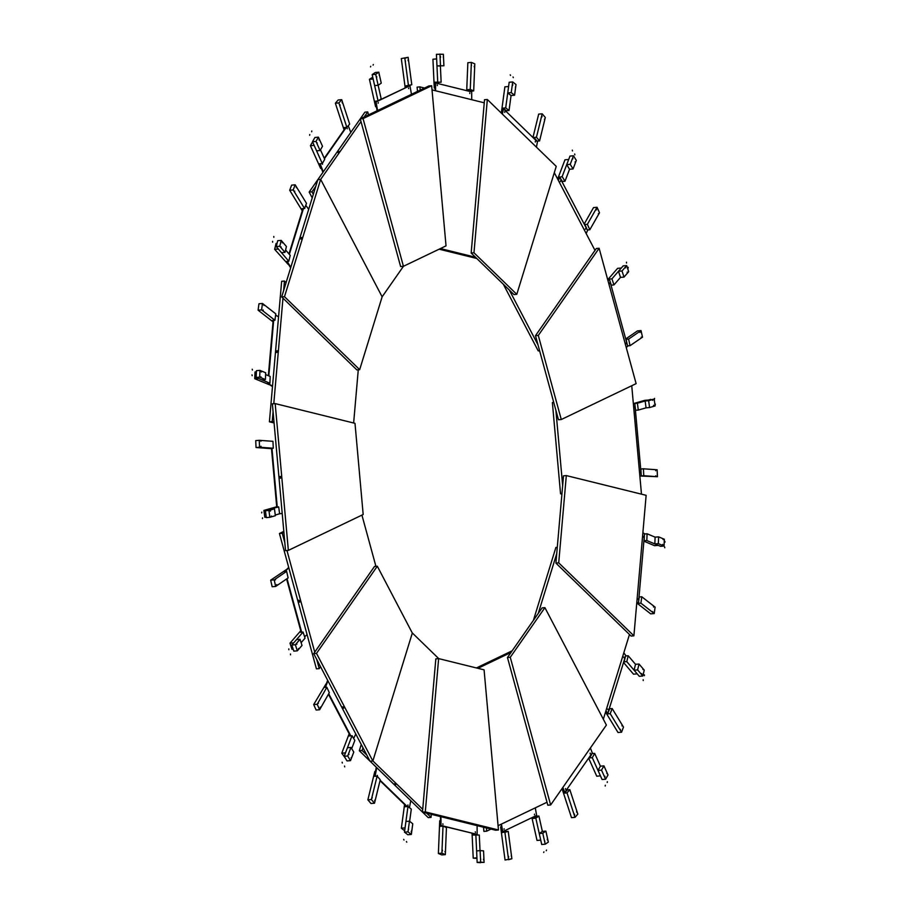 <?xml version="1.0" encoding="UTF-8"?>
<svg xmlns="http://www.w3.org/2000/svg" width="917" height="917" viewBox="0 0 917 917"><rect width="100%" height="100%" fill="white"/><g stroke="black" fill="none" stroke-linecap="round" stroke-linejoin="round"><path stroke-width="1.38" d="M631.744 385.736L641.476 494.16M553.627 402.013L552.378 402.62L560.551 493.793L561.915 494.125M552.378 402.62L553.765 402.494M562.66 485.632L555.897 410.312M560.551 493.793L561.949 493.678M634.438 407.629L634.404 406.839M633.338 403.572L634.816 403.423L641.327 475.946L639.848 476.095M640.226 471.991L640.261 472.656M634.816 403.423L633.338 403.56M652.812 399.583L652.709 400.374M634.828 403.434L637.395 403.216L638.301 410.071L646.049 407.847L645.144 400.993L654.188 399.101L655.093 405.956L649.568 407.538L646.049 407.847L645.144 400.993L648.651 400.695L649.568 407.538M648.651 400.695L654.188 399.101M653.569 405.291L653.466 406.082M638.301 410.071L635.641 410.289L635.011 405.52M633.704 403.526L644.743 400.351L648.457 400.041L637.395 403.216M655.758 470.753L655.517 470.008M641.143 473.825L640.914 469.011L643.425 468.793L643.745 475.705L657.455 476.702L657.134 469.791L643.425 468.793L643.745 475.705L641.327 475.912M656.022 476.519L655.781 475.763M640.547 476.026L657.455 476.702L657.134 469.791L643.425 468.793M554.304 172.671L594.995 250.387M503.33 284.236L538.245 350.913L539.632 350.798M538.004 344.861L509.302 290.036M560.436 181.532L560.539 180.787M558.327 180.351L559.725 177.348L587.568 230.511L586.169 233.514M585.539 228.585L585.459 229.204M559.725 177.348L558.075 179.858M572.712 157.965L572.896 158.779M559.29 177.382L562.155 176.603L564.987 181.245L569.56 169.255L566.717 164.624L569.984 156.073L573.492 155.775L576.323 160.406L573.068 168.957L569.56 169.255L566.717 164.624L570.236 164.326L573.068 168.957M570.236 164.326L573.492 155.775M575.074 161.828L575.257 162.641M564.987 181.245L562.327 181.463L559.496 176.832M557.639 179.044L564.964 159.81L568.678 159.489L562.155 176.603M596.428 209.901L596.314 209.065M587.384 224.298L589.826 229.754L599.5 212.744L597.059 207.288L587.384 224.298L589.826 229.754L587.327 229.961L584.874 224.516L587.384 224.298L597.059 207.288L593.54 207.586L584.186 224.046M598.469 214.452L598.354 213.615M417.487 91.413L417.097 87.138L419.906 86.897L424.525 88.043M432.033 89.889L484.245 102.807M439.14 249.183L476.806 258.491M420.204 90.118L419.906 86.897M475.51 257.241L440.424 248.564M437.386 85.59L437.214 84.834M435.575 90.772L435.552 82.966L471.693 91.906L471.728 99.712M469.699 92.904L469.836 93.545M435.552 82.966L435.071 90.645M435.094 83.011L435.059 82.186L441.146 82.209L440.389 66.081L436.962 65.829L436.423 54.309L443.37 54.263L443.908 65.783L436.962 65.829L443.908 65.783M440.481 65.531L439.942 54.011M443.358 57.553L443.312 56.705M440.458 56.499L440.504 57.347M441.146 82.209L435.059 82.186M438.486 82.427L438.544 83.711M435.059 88.089L434.268 88.032L432.927 59.227L436.641 58.917L437.718 81.957M434.268 88.032L435.059 87.963M470.261 89.453L473.688 90.898L474.8 63.846L471.372 62.402L470.261 89.453L473.688 90.898L471.178 91.115L467.75 89.671L470.261 89.453L471.372 62.402L467.853 62.7L466.707 90.668M471.178 91.115L471.155 91.769M467.704 90.921L467.75 89.671M339.496 151.511L337.972 152.52L337.765 151.649L339.531 151.58L338.006 152.612L337.8 151.752L338.006 152.612M337.972 152.52L337.765 151.649M364.209 116.963L367.728 111.92L364.92 112.161L309.167 192.066L311.975 191.825L315.769 186.392M360.255 118.855L363.063 118.614L431.655 85.728L428.847 85.969L360.255 118.855L400.614 266.538L403.434 266.308L382.137 296.81L320.663 179.411L317.844 179.652L281.679 296.925L284.488 296.695L320.663 179.411L361 121.56M309.167 192.066L312.227 197.889M313.305 194.358L311.975 191.825M367.728 111.92L368.531 114.889M322.497 164.292L322.463 163.49M348.242 125.767L350.787 132.403M323.254 171.88L320.4 164.452L320.95 163.673M324.435 158.675L346.248 127.406M347.165 128.128L347.199 128.793M320.446 163.707L319.895 164.498L322.922 172.362M345.743 127.452L324.251 158.263M317.053 143.648L317.167 142.869M318.428 137.183L322.509 146.273L320.09 150.526L316.583 150.824L312.491 141.734L314.909 137.481L318.428 137.183L316.01 141.436L312.491 141.734L314.909 137.481M320.09 150.526L316.01 141.436M319.07 140.106L319.185 139.327M319.941 164.441L319.632 163.776L322.291 163.558L324.71 159.306L320.469 149.861M321.374 168.35L320.629 168.419L310.416 145.688L312.571 141.894M310.416 145.688L314.13 145.367L322.291 163.558M340.15 104.962L339.978 105.684L340.15 104.962M344.769 128.85L344.356 127.566L346.855 127.36L349.664 124.116L341.697 99.678L338.889 102.91L346.855 127.36L349.664 124.116L341.697 99.678L338.889 102.91L335.37 103.208L338.178 99.976L341.697 99.678M342.488 102.257L342.316 102.979L342.488 102.257M344.07 129.859L335.37 103.208M277.794 350.764L276.842 352.529L277.851 350.798L276.063 350.913L276.785 352.495M283.628 290.597L284.465 281.049L281.657 281.29L269.415 421.809L272.223 421.568L273.083 411.756M273.782 403.709L282.975 298.185M269.415 421.809L274.08 422.955M274 422.003L272.223 421.568M358.272 369.78L353.641 422.989M284.465 281.049L286.093 282.631M275.627 315.104L278.55 316.858M272.509 386.275L268.177 383.363M268.83 375.89L273.667 320.377M267.684 383.409L272.475 386.607M273.163 320.423L268.349 375.683M261.116 377.655L260.944 376.853M259.97 370.376L265.689 372.783L265.403 379.546L261.895 379.844L256.175 377.437L256.451 370.674L259.97 370.376L259.683 377.139L256.175 377.437L256.451 370.674M265.403 379.546L259.683 377.139M261.356 372.015L261.173 371.213M267.661 383.627L269.907 383.226L270.183 376.463L265.609 374.537M269.323 384.716L254.754 378.721L255.029 371.958L256.405 371.832M254.754 378.721L258.468 378.4L269.907 383.226M263.122 309.969L263.236 310.806M273.117 321.03L272.418 320.48L274.928 320.274L275.788 313.866L262.468 303.47L261.597 309.877L274.928 320.274L275.788 313.866L262.468 303.47L261.597 309.877L258.09 310.175L258.961 303.768L262.468 303.47M263.844 304.627L263.958 305.464M273.037 321.844L258.09 310.175M298.277 600.646L300.019 600.497L299.584 602.16L298.541 600.222M299.63 602.114L300.065 600.452L298.323 600.601M284.832 542.692L282.253 533.247L279.433 533.488L316.434 668.86L319.242 668.619L316.732 659.438M314.737 652.125L286.964 550.509M283.811 531.39L279.433 533.488M320.56 666.739L319.242 668.619M361.928 515.113L375.924 566.328M282.253 533.247L283.915 532.445M285.072 571.486L288.798 567.715M301.659 632.18L287.032 578.673M307.069 634.598L304.616 636.822M288.706 567.382L284.568 571.52M286.597 578.959L301.154 632.226M298.483 649.408L298.438 648.56M293.818 651.127L291.824 645.018L296.512 639.619L300.019 639.321L295.343 644.72L297.337 650.829L293.818 651.127L291.824 645.018L295.343 644.72M297.337 650.829L302.014 645.43L300.019 639.321M296.821 644.319L296.776 643.47M301.12 642.702L305.052 638.175L303.057 632.065L300.398 632.283L300.982 631.607M293.188 649.179L291.984 649.282L289.99 643.172L293.704 642.863L303.057 632.065M300.753 630.758L289.99 643.172M276.739 584.542L276.705 585.378M275.662 586.444L272.154 586.742L270.675 580.163L274.194 579.865L275.662 586.444L288.11 577.928L286.631 571.348L274.194 579.865L275.662 586.444L288.11 577.928L286.631 571.348L284.511 571.302M275.501 579.063L275.478 579.888M285.978 569.847L270.675 580.163M395.754 783.829L395.697 784.688L394.012 783.978L395.754 783.829L395.697 784.688M395.777 783.726L395.72 784.585L395.777 783.726L394.023 783.955M366.8 755.035L362.123 750.496L359.315 750.736L369.952 761.076M370.124 761.236L422.485 812.061M422.599 812.164L428.228 817.632L431.036 817.391L426.692 813.173M422.726 809.321L372.875 760.938M361.252 744.455L359.315 750.736M431.311 814.319L431.036 817.391M412.226 632.879L438.75 658.635M362.123 750.496L362.972 747.733M407.927 804.931L407.973 805.734M375.947 776.195L375.236 775.507L376.715 767.632M407.251 806.57L380.131 780.252M410.77 800.69L409.452 807.682M377.391 776.011L377.357 775.335M376.302 767.231L374.744 775.553L375.454 776.24M380.028 780.688L406.747 806.616M411.653 831.753L411.355 831.077L411.653 831.753M407.824 834.745L404.489 832.155L405.933 821.472L409.452 821.173L407.996 831.857L411.332 834.447L407.824 834.745L404.489 832.155L407.996 831.857M411.332 834.447L412.776 823.764L409.452 821.173M408.569 828.911L408.466 829.702M411.24 831.868L411.355 831.077M409.635 821.323L411.297 809.115L407.962 806.513L405.303 806.742L405.486 805.401M404.672 830.779L401.359 828.2L405.062 827.879L407.962 806.513M404.569 804.507L401.359 828.2M374.629 800.209L374.87 800.954M374.514 803.212L370.995 803.51L367.866 799.842L371.385 799.544L374.514 803.212L380.246 779.771L377.116 776.103L371.385 799.544L374.514 803.212L380.246 779.771L377.116 776.103L374.617 776.309L374.789 775.599M372.015 797.148L372.268 797.893M375.512 771.461L374.801 771.518L367.866 799.842M547.025 802.237L498.069 825.701M491.031 829.083L486.709 831.157L483.901 831.398L483.523 827.226M512.122 650.818L476.416 667.943M477.94 668.321L510.987 652.468M486.709 831.157L486.411 827.948M534.531 814.113L534.439 814.846M535.287 807.866L536.628 815.419L502.745 831.662L501.404 824.108M504.052 829.381L504.132 828.762M500.934 824.337L502.745 831.662M547.678 839.364L547.449 839.995L547.678 839.364M545.225 844.213L541.718 844.511L539.253 833.542L542.371 831.41L545.879 831.111L542.772 833.244L545.225 844.213L548.343 842.081L545.879 831.111M544.675 840.958L544.847 841.772M547.449 839.995L547.266 839.193M542.772 833.244L539.253 833.542L542.371 831.41L538.921 816.061L535.815 818.182L540.732 840.121L537.018 840.442L531.917 817.677M536.124 815.66L536.262 816.279L538.921 816.061M535.815 818.182L533.155 818.411L536.262 816.279M533.155 818.411L532.88 817.219M508.224 831.352L504.912 832.304L508.557 859.71L511.881 858.759L508.224 831.352L502.401 832.521L505.726 831.57L508.224 831.352L511.881 858.759L505.049 860.008L500.636 826.905L501.347 826.698M502.401 832.521L502.287 831.708M501.381 826.836L500.636 826.905M505.554 830.321L505.726 831.57M629.463 634.495L603.329 719.237M533.419 620.305L555.885 547.46L557.284 547.334M538.302 613.313L556.745 553.547M623.847 657.031L624.019 657.787M623.824 652.801L625.703 655.414L607.833 713.357L605.954 710.744M607.982 709.724L607.845 709.093M605.793 711.26L607.833 713.357M642.92 668.688L642.966 669.536M642.817 676.012L639.298 676.31L634.083 670.189L635.515 664.321L639.034 664.023L637.602 669.891L642.817 676.012L644.25 670.144L639.034 664.023M641.728 673.571L641.774 674.419M637.602 669.891L634.083 670.189L635.515 664.321L628.214 655.758L626.781 661.615L637.212 673.857L633.498 674.178L623.526 662.475M625.532 655.953L628.214 655.758M626.781 661.615L624.122 661.845L625.554 655.987M622.013 725.932L622.047 725.106M612.166 708.543L610.206 713.678L621.543 732.213L623.491 727.078L612.166 708.543L610.206 713.678L607.696 713.884L609.656 708.749L612.166 708.543L623.491 727.078L621.543 732.213L618.024 732.511L605.541 712.085M620.385 730.219L620.419 729.382M561.284 419.516L558.476 419.757L535.494 335.679L596.314 248.507L599.122 248.266L636.123 383.638L561.284 419.516L538.302 335.439L599.122 248.266M535.494 335.679L538.302 335.439M609.805 283.72L609.633 282.963M607.971 280.636L609.427 279.318L627.698 346.202L626.242 347.52M626.036 343.061L626.185 343.703M609.037 279.353L607.879 280.304M625.543 266.996L625.589 267.844M609.289 279.055L611.948 278.825L613.943 284.935L620.488 277.381L618.494 271.272L623.182 265.873L626.689 265.575L628.684 271.684L624.007 277.083L620.488 277.381L618.494 271.272L622.013 270.974L624.007 277.083M622.013 270.974L626.689 265.575M627.205 272.085L627.251 272.934M613.943 284.935L611.284 285.164L609.679 280.247M607.719 279.731L617.599 268.349L621.302 268.028L611.948 278.825M639.963 332.481L639.997 331.656M627.262 344.609L626.082 339.313L628.592 339.095L630.059 345.675L642.508 337.158L641.029 330.578L628.592 339.095L630.059 345.675L627.618 345.881M641.189 337.96L641.224 337.135M625.726 338.958L637.521 330.877L641.029 330.578L628.592 339.095M516.787 294.334L513.978 294.575L471.166 253.023L484.52 99.735L487.328 99.495L556.241 166.378L516.787 294.334L473.974 252.783L487.328 99.495M471.166 253.023L473.974 252.783M504.751 112.436L504.717 111.633M502.401 114.121L503.399 108.802L537.442 141.86L536.445 147.167M535.299 141.356L535.333 142.032M503.399 108.802L501.977 113.708M512.374 84.651L512.672 85.327L512.374 84.651M502.94 108.848L503.043 108.114L505.703 107.885L509.038 110.487L511.067 95.528L507.731 92.926L509.176 82.255L512.695 81.945L516.019 84.547L514.575 95.23L511.067 95.528L507.731 92.926L511.239 92.628L514.575 95.23M511.239 92.628L512.695 81.945M515.446 87.493L515.56 86.702M512.775 84.536L512.672 85.327M509.038 110.487L506.379 110.716L503.043 108.114M506.379 110.716L506.253 111.587M501.324 113.078L504.889 86.84L508.603 86.519L505.703 107.885M542.073 116.814L541.832 116.069M536.445 137.252L539.574 140.92L545.317 117.479L542.188 113.811L536.445 137.252L539.574 140.92L537.075 141.138L533.946 137.47L536.445 137.252L542.188 113.811L538.68 114.109L532.949 137.493M544.675 119.875L544.434 119.13M533.74 138.261L533.946 137.47M397.072 101.982L395.422 102.555M431.655 85.728L446.029 245.871L403.434 266.308L363.063 118.614M378.148 103.254L378.251 102.521M377.586 110.556L376.05 101.947L409.945 85.705L411.469 94.302M408.638 87.986L408.558 88.605M377.666 100.973L375.546 101.993L377.116 110.774M409.945 85.705L378.859 100.411M376.337 77.039L376.578 76.409L376.337 77.039M375.592 101.97L375.42 101.168L378.079 100.939L381.185 98.818L378.148 85.281L374.629 85.59L372.176 74.621L375.282 72.489L378.801 72.191L375.683 74.323L372.176 74.621L375.282 72.489M375.683 74.323L378.148 85.292L381.254 83.16L378.801 72.191M379.351 75.446L379.168 74.632M376.578 76.409L376.761 77.211M376.383 106.67L375.592 106.739L369.448 79.32L372.749 77.177M369.448 79.32L373.162 79.011L378.079 100.939M406.151 87.321L405.967 85.889L411.79 84.719L408.134 57.312L404.821 58.275L408.466 85.671L411.79 84.719L408.134 57.312L401.302 58.573L408.134 57.312M405.199 87.78L401.302 58.573M302.129 237.56L300.833 239.016L300.386 237.709L302.083 237.457M300.833 239.016L300.386 237.709M300.879 239.085L300.444 237.778L300.879 239.085L302.106 237.492M281.679 296.925L356.862 369.906L359.67 369.666L284.488 296.695M382.137 296.821L359.67 369.666M305.762 205.27L308.685 209.351M290.815 267.294L287.159 261.379M289.336 254.341L303.447 208.583M304.845 208.285L304.696 207.643M286.654 261.425L290.655 267.81M302.942 208.618L288.97 253.917M281.095 247.716L281.06 246.868M281.21 240.392L286.425 246.513L284.992 252.37L281.485 252.679L276.269 246.558L277.702 240.69L281.21 240.392L279.777 246.26L276.269 246.558L277.702 240.69M284.992 252.37L279.777 246.26M282.298 242.833L282.253 241.985M286.505 261.918L288.786 261.242L290.219 255.385L285.588 249.951M288.328 264.566L274.642 249.321L276.074 243.452L277.037 243.372M274.642 249.321L278.355 249L288.786 261.242M294.689 191.091L294.655 191.917M302.621 209.672L302.025 208.698L304.536 208.491L306.496 203.356L295.159 184.821L293.199 189.945L304.536 208.491L306.496 203.356L295.159 184.821L293.199 189.945L289.692 190.243L291.652 185.119L295.159 184.821M296.317 186.816L296.283 187.641M302.266 210.818L289.692 190.243M281.118 476.462L280.407 478.273L279.387 476.611L281.118 476.462L279.387 476.611M280.419 478.261L281.175 476.462L279.444 476.611L281.175 476.462M272.372 403.835L285.542 550.624L288.351 550.395L275.18 403.595L272.372 403.835M275.18 403.595L354.994 423.333L363.178 514.506L288.351 550.395M277.243 507.055L271.971 448.344M282.207 513.497L279.605 513.761M271.478 448.39L276.739 507.101M271.214 516.821L271.317 516.03M266.331 517.601L265.414 510.746L274.458 508.855L268.933 510.448L269.839 517.303L266.331 517.601L265.414 510.746L268.933 510.448M269.839 517.303L275.375 515.709L274.458 508.855M270.446 511.113L270.561 510.322M275.283 515.022L279.605 513.784L278.699 506.929L276.728 506.963M266.274 517.154L264.83 517.28L263.913 510.425L278.699 506.929M276.716 506.746L263.913 510.425M260.944 446.27L261.185 447.026M271.489 448.493L273.277 448.23L272.957 441.318L259.236 440.32L259.568 447.232L273.277 448.23L272.957 441.318L259.236 440.32L259.568 447.232L256.049 447.53L255.728 440.618L259.236 440.32M260.669 440.515L260.921 441.26M271.501 448.654L256.049 447.53M342.144 707.041L343.886 706.892L343.68 708.233L342.213 706.869M343.886 706.892L343.68 708.233M343.921 706.812L343.715 708.153L343.921 706.812L342.179 706.961M313.694 653.626L370.044 761.248L372.852 761.007L316.503 653.385L313.694 653.626L374.503 566.454L377.311 566.213L412.318 633.051L372.852 761.007M316.503 653.385L377.311 566.213M352.243 735.835L352.139 736.58M325.409 687.395L327.931 680.815M350.787 735.87L328.733 693.756M355.773 733.99L353.675 738.483M327.678 680.334L324.905 687.441M328.458 694.238L350.283 735.904M351.303 758.439L351.131 757.625M347.016 760.927L344.184 756.296L347.44 747.745L350.959 747.435L347.692 755.998L350.523 760.629L347.016 760.927L344.184 756.296L347.692 755.998M350.523 760.629L353.79 752.078L350.959 747.435M348.941 754.576L348.769 753.763M351.692 748.65L354.845 740.397L352.013 735.755L349.354 735.984L349.755 734.907M345.09 757.786L341.777 753.189L345.491 752.868L352.013 735.755M349.171 733.783L341.777 753.189M320.274 707.122L320.388 707.958M319.643 709.735L316.136 710.033L313.683 704.577L317.19 704.279L319.643 709.735L329.318 692.725L326.865 687.269L317.19 704.279L319.643 709.735L329.318 692.725L326.865 687.269L324.652 686.971M318.233 702.571L318.348 703.419M325.982 683.979L313.683 704.577M461.045 821.036L459.314 821.173L461.045 821.323M459.314 821.185L461.045 820.921M422.473 812.13L495.65 830.229L498.458 829.988L425.293 811.9L422.473 812.13L435.827 658.842L438.635 658.601L484.084 669.846L498.458 829.988M425.293 811.9L438.635 658.601M475.293 831.776L475.464 832.533M477.104 825.644L477.138 834.401L440.985 825.46L440.962 816.703M442.991 824.463L442.854 823.821M440.458 816.577L440.481 825.506L477.138 834.401M480.577 862.691L477.149 862.438L476.611 850.919L480.118 850.621L480.657 862.14L484.084 862.393L477.149 862.438L480.657 862.14M484.084 862.393L483.546 850.873L480.118 850.621M480.668 858.851L480.703 859.699M483.568 859.905L483.523 859.057M480.015 850.632L479.282 835.043L473.195 835.02L473.126 833.576M476.955 858.369L473.218 858.152L476.932 857.831L475.854 834.791M472.06 833.312L473.218 858.152M444.917 851.584L445.261 852.157L444.917 851.584M445.33 854.621L441.822 854.919L438.383 853.475L441.902 853.177L445.33 854.621L446.441 827.57L443.014 826.125L441.902 853.177L445.33 854.621L446.441 827.57L443.014 826.125L440.504 826.343L440.538 825.518M442.051 850.38L442.407 850.953L442.051 850.38M440.469 820.726L439.724 820.784L438.383 853.475M606.389 725.06L550.636 804.966L547.827 805.206L507.468 657.523L510.276 657.283L544.904 607.65L606.389 725.06M544.904 607.65L542.096 607.891L507.468 657.523M550.636 804.966L510.276 657.283M590.181 753.075L590.216 753.877M590.388 747.985L592.29 752.914L564.746 792.391L562.855 787.462M565.514 789.239L565.491 788.574M562.522 787.944L564.746 792.391M606.962 772.744L606.859 773.535M605.598 779.221L602.091 779.519L597.999 770.429L600.417 766.176L603.936 765.878L601.518 770.131L605.598 779.221L608.017 774.968L603.936 765.878M604.945 776.286L604.842 777.077M601.518 770.131L597.999 770.429L600.417 766.176L594.709 753.442L592.29 757.694L600.452 775.885L596.738 776.195L588.634 758.141M591.935 753.419L594.709 753.442M592.29 757.694L589.631 757.923L592.05 753.671M589.631 757.923L589.299 757.19M576.552 812.061L576.724 811.35L576.552 812.061M569.835 789.675L567.027 792.907L575.005 817.356L577.813 814.113L569.835 789.675L567.027 792.907L564.528 793.125L567.336 789.881L569.835 789.675L577.813 814.113L575.005 817.356L571.497 817.655L562.029 788.643M574.214 814.766L574.386 814.044L574.214 814.766M564.528 793.125L564.299 792.426M567.061 789.067L567.336 789.881M646.141 495.318L633.899 635.836L631.091 636.066L555.908 563.095L558.717 562.855L566.316 475.579L646.141 495.318M566.316 475.579L563.508 475.82L555.908 563.095M633.899 635.836L558.717 562.855M643.436 537.202L643.528 536.456M642.886 532.708L644.525 533.694L638.484 603.111L636.845 602.125M638.083 598.812L638.003 599.431M636.811 602.458L638.094 603.145M662.899 538.749L663.083 539.551M664.057 546.028L660.549 546.326L654.83 543.919L655.105 537.156L658.612 536.858L658.337 543.621L664.057 546.028L664.332 539.265L658.612 536.858M662.67 544.389L662.853 545.191M658.337 543.621L654.83 543.919L655.105 537.156L647.093 533.774L646.817 540.537L658.257 545.363L654.543 545.684L643.883 541.179M646.817 540.537L644.158 540.766L644.387 535.402M644.502 534.003L647.093 533.774M653.58 607.054L653.466 606.217M638.576 602.056L639.264 596.967L641.774 596.761L640.903 603.168L654.234 613.565L655.105 607.146L641.774 596.761L640.903 603.168L638.392 603.375M652.858 612.396L652.744 611.559M636.765 602.973L650.715 613.863L654.234 613.565L655.105 607.146L641.774 596.761M645.144 400.993L650.669 399.399M655.311 404.088L655.208 404.867L655.311 404.088M654.555 398.379L654.451 399.159L654.555 398.379M643.745 475.705L657.455 476.702M566.717 164.624L569.984 156.073M574.661 153.999L574.844 154.801L574.661 153.999M572.3 150.136L572.483 150.95L572.3 150.136M589.826 229.754L599.5 212.744L597.059 207.288M436.962 65.829L436.423 54.309M474.295 66.081L474.261 66.907M471.43 64.878L471.407 65.703M473.688 90.898L474.8 63.846L471.372 62.402M316.583 150.824L312.491 141.734M311.677 131.773L311.791 130.982L311.677 131.773M309.671 135.315L309.774 134.524L309.671 135.315M342.064 102.234L342.316 102.979M339.726 104.928L339.978 105.684M338.889 102.91L346.855 127.36M261.895 379.844L256.175 377.437M252.404 370.032L252.221 369.219L252.404 370.032M252.175 375.661L251.992 374.858L252.175 375.661M261.597 309.877L274.928 320.274M291.824 645.018L296.512 639.619M288.866 649.74L288.821 648.892L288.866 649.74M290.517 654.83L290.483 653.981L290.517 654.83M286.631 571.348L274.194 579.865M404.489 832.155L405.933 821.472M403.984 840.029L403.686 839.364L403.984 840.029M406.758 842.196L406.46 841.531L406.758 842.196M377.116 776.103L371.385 799.544M541.718 844.511L539.253 833.542M543.919 851.859L543.678 852.489L543.919 851.859M546.509 850.082L546.268 850.712L546.509 850.082M508.626 857.166L508.522 856.318M511.399 856.363L511.285 855.527M504.912 832.304L508.557 859.71M639.298 676.31L634.083 670.189M643.172 679.692L643.218 680.54L643.172 679.692M644.364 674.809L644.41 675.657L644.364 674.809M610.206 713.678L621.543 732.213M618.494 271.272L623.182 265.873M628.134 267.26L628.179 268.108L628.134 267.26M626.483 262.17L626.517 263.019L626.483 262.17M630.059 345.675L642.508 337.158L641.029 330.578M507.731 92.926L509.176 82.255M513.016 76.971L513.314 77.636L513.016 76.971M510.242 74.804L510.54 75.469L510.242 74.804M539.574 140.92L545.317 117.479L542.188 113.811M374.629 85.59L372.176 74.621M373.081 65.141L373.322 64.511L373.081 65.141M370.491 66.918L370.732 66.288L370.491 66.918M408.065 59.869L408.18 60.705M405.303 60.66L405.417 61.496M404.821 58.275L408.466 85.671M281.485 252.679L276.269 246.558M273.828 237.308L273.782 236.46L273.828 237.308M272.636 242.191L272.59 241.343L272.636 242.191M293.199 189.945L304.536 208.491M265.414 510.746L270.951 509.153M261.689 512.912L261.792 512.133L261.689 512.912M262.445 518.621L262.549 517.841L262.445 518.621M259.568 447.232L273.277 448.23M344.184 756.296L347.44 747.745M342.339 763.001L342.156 762.199L342.339 763.001M344.7 766.864L344.517 766.05L344.7 766.864M326.865 687.269L317.19 704.279M477.149 862.438L476.611 850.919M442.407 850.953L442.441 850.116M445.261 852.157L445.295 851.32M443.014 826.125L441.902 853.177M602.091 779.519L597.999 770.429M605.323 785.227L605.209 786.018L605.323 785.227M607.329 781.685L607.226 782.476L607.329 781.685M574.627 814.8L574.386 814.044M576.965 812.095L576.724 811.35M567.027 792.907L575.005 817.356M660.549 546.326L654.83 543.919M664.596 546.968L664.779 547.781L664.596 546.968M664.825 541.339L665.008 542.142L664.825 541.339M640.903 603.168L654.234 613.565"/></g></svg>
